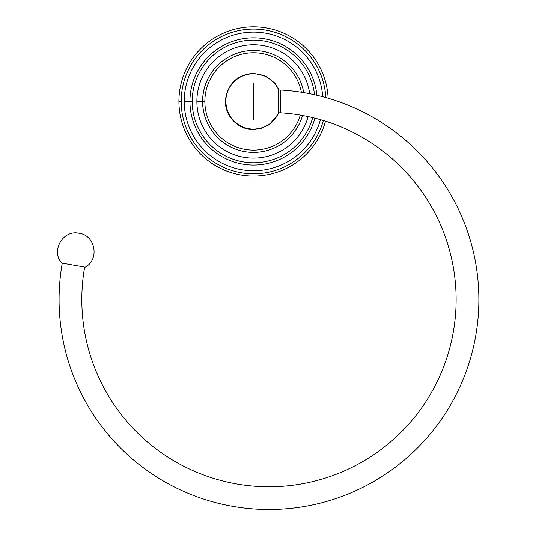 <?xml version="1.0" encoding="UTF-8"?>
<svg xmlns="http://www.w3.org/2000/svg" width="536" height="536" viewBox="0 0 536 536"><rect width="100%" height="100%" fill="white"/><g stroke="black" fill="none" stroke-linecap="round" stroke-linejoin="round"><path stroke-width="0.8" d="M328.106 98.222A74.631 74.631 0 0 0 251.94 26.82A74.631 74.631 0 0 0 178.917 101.431A74.631 74.631 0 0 0 325.513 121.203A74.631 74.631 0 0 1 178.917 101.431L181.195 101.431A72.353 72.353 0 0 0 323.342 120.526A72.353 72.353 0 0 1 181.195 101.431L178.917 101.431A74.631 74.631 0 0 1 251.94 26.82A74.631 74.631 0 0 1 328.106 98.222M325.801 97.559A72.353 72.353 0 0 0 251.612 29.098A72.353 72.353 0 0 0 181.195 101.431A72.353 72.353 0 0 1 251.612 29.098A72.353 72.353 0 0 1 325.801 97.559M320.428 119.669A69.325 69.325 0 0 1 184.223 101.431A69.325 69.325 0 0 1 251.19 32.147A69.325 69.325 0 0 1 322.712 96.715A69.325 69.325 0 0 0 251.19 32.147A69.325 69.325 0 0 0 184.223 101.431L189.938 101.431L184.223 101.431A69.325 69.325 0 0 0 320.428 119.669M316.856 95.254A63.61 63.61 0 0 0 250.453 37.895A63.61 63.61 0 0 0 245.099 164.478A63.61 63.61 0 0 0 314.913 118.181A63.61 63.61 0 0 1 189.938 101.431L192.21 101.431A61.339 61.339 0 0 0 312.702 117.639A61.339 61.339 0 0 1 192.21 101.431L189.938 101.431A63.61 63.61 0 0 1 250.453 37.895A63.61 63.61 0 0 1 316.856 95.254M314.518 94.718A61.339 61.339 0 0 0 250.185 40.187A61.339 61.339 0 0 0 192.21 101.431A61.339 61.339 0 0 1 250.185 40.187A61.339 61.339 0 0 1 314.518 94.718M308.153 116.6A56.675 56.675 0 0 1 196.873 101.431A56.675 56.675 0 0 1 249.675 44.89A56.675 56.675 0 0 1 309.694 93.706A56.675 56.675 0 0 0 249.675 44.89A56.675 56.675 0 0 0 196.873 101.431L202.588 101.431L196.873 101.431A56.675 56.675 0 0 0 308.153 116.6M303.738 92.614A50.96 50.96 0 0 0 249.126 50.665A50.96 50.96 0 0 0 246.453 151.889A50.96 50.96 0 0 0 302.532 115.488A50.96 50.96 0 0 1 202.588 101.431L204.866 101.431A48.682 48.682 0 0 0 300.274 115.093A48.682 48.682 0 0 1 204.866 101.431L202.588 101.431A50.96 50.96 0 0 1 249.126 50.665A50.96 50.96 0 0 1 303.738 92.614M301.353 92.232A48.682 48.682 0 0 0 204.866 101.431A48.682 48.682 0 0 1 301.353 92.232M278.486 89.391L278.486 113.471L278.486 89.391C273.166 79.402 264.851 74.182 253.548 73.734L253.548 73.325L253.548 73.734C244.081 73.981 236.53 77.901 230.889 85.505C221.964 97.519 225.388 116.252 237.984 124.339C242.694 127.488 247.88 129.089 253.548 129.122L253.548 129.531L253.548 129.122C264.851 128.674 273.166 123.454 278.486 113.471M253.548 119.682L253.548 83.181L253.548 119.682M84.654 267.116A187.158 187.158 0 0 0 243.384 485.013A187.158 187.158 0 0 0 455.198 318.25A187.158 187.158 0 0 0 280.63 112.821L280.63 90.041A209.898 209.898 0 0 1 477.918 319.57A209.898 209.898 0 0 1 240.744 507.605A209.898 209.898 0 0 1 62.263 263.163A209.898 209.898 0 0 0 240.744 507.605A209.898 209.898 0 0 0 477.918 319.57A209.898 209.898 0 0 0 280.63 90.041L278.486 90.061L280.63 90.061L280.63 112.821A187.158 187.158 0 0 1 455.198 318.25A187.158 187.158 0 0 1 243.384 485.013A187.158 187.158 0 0 1 84.654 267.116M79.08 233.274C95.415 235.23 99.81 259.692 85.17 267.203L61.747 263.075C50.558 251.009 63.054 229.522 79.08 233.274M61.747 263.075L85.17 267.203M278.486 112.801L280.63 112.801L278.486 112.801M279.249 90.061L274.914 83.181L265.91 76.192L253.548 73.325C237.495 74.698 228.155 83.335 225.529 99.227C223.834 114.972 237.716 129.987 253.548 129.531L260.536 128.647L269.347 124.674L279.249 112.801"/></g></svg>
